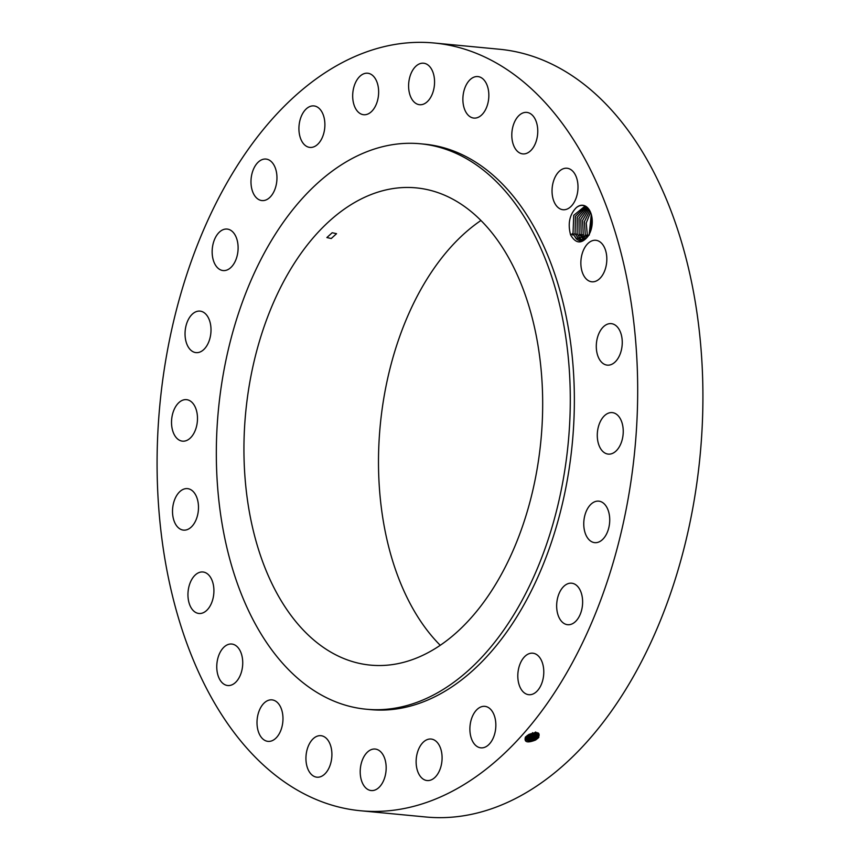 <?xml version="1.0" encoding="UTF-8"?>
<svg xmlns="http://www.w3.org/2000/svg" width="860" height="860" viewBox="0 0 860 860"><rect width="100%" height="100%" fill="white"/><g stroke="black" fill="none" stroke-linecap="round" stroke-linejoin="round"><path stroke-width="1.29" d="M360.695 810.765L425.926 817A385.635 238.478 -84.5 0 0 669.94 595.238A385.635 238.478 -84.5 0 0 499.305 49.235L434.074 43A385.635 238.478 -84.5 0 0 190.06 264.762A385.635 238.478 -84.5 0 0 360.695 810.765A385.635 238.478 -84.5 0 0 604.709 589.003A385.635 238.478 -84.5 0 0 434.074 43M576.243 207.712C569.535 214.613 567.643 223.654 570.567 234.834C575.641 243.649 581.382 244.229 587.788 236.586A18.081 11.18 -84.5 0 0 588.702 235.21A18.081 11.18 -84.5 0 0 590.82 213A18.081 11.18 -84.5 0 0 586.692 206.916A18.081 11.18 -84.5 0 0 576.243 207.712C579.919 204.809 583.446 204.637 586.821 207.185L590.874 213.129M223.191 683.635A20.844 12.889 -84.5 0 0 227.771 685.528A20.844 12.889 -84.5 0 0 241.982 669.865A20.844 12.889 -84.5 0 0 236.306 645.935A20.844 12.889 -84.5 0 0 231.738 644.033A20.844 12.889 -84.5 0 0 217.516 659.695A20.844 12.889 -84.5 0 0 223.191 683.635M366.285 709.221A284.015 175.633 -84.5 0 0 546.003 545.896A284.015 175.633 -84.5 0 0 420.325 143.77A284.015 175.633 -84.5 0 0 240.617 307.095A284.015 175.633 -84.5 0 0 366.285 709.221L370.37 709.607A284.015 175.633 -84.5 0 0 550.077 546.283A284.015 175.633 -84.5 0 0 424.41 144.157A284.015 175.633 -84.5 0 0 422.367 143.986M273.426 700.147A20.844 12.889 -84.5 0 0 271.975 699.868A20.844 12.889 -84.5 0 0 257.291 718.207A20.844 12.889 -84.5 0 0 266.557 741.094A20.844 12.889 -84.5 0 0 268.008 741.374A20.844 12.889 -84.5 0 0 282.693 723.034A20.844 12.889 -84.5 0 0 273.426 700.147M318.995 735.73A20.844 12.889 -84.5 0 0 305.977 756.746A20.844 12.889 -84.5 0 0 316.931 777.193A20.844 12.889 -84.5 0 0 318.845 777.15A20.844 12.889 -84.5 0 0 331.863 756.133A20.844 12.889 -84.5 0 0 320.898 735.687A20.844 12.889 -84.5 0 0 318.995 735.73M369.897 750.275A20.844 12.889 -84.5 0 0 360.222 772.817A20.844 12.889 -84.5 0 0 371.208 790.555A20.844 12.889 -84.5 0 0 376.476 789.329A20.844 12.889 -84.5 0 0 386.151 766.787A20.844 12.889 -84.5 0 0 375.175 749.049A20.844 12.889 -84.5 0 0 369.897 750.275M422.679 742.782A20.844 12.889 -84.5 0 0 416.337 765.464A20.844 12.889 -84.5 0 0 427.13 780.547A20.844 12.889 -84.5 0 0 435.536 776.806A20.844 12.889 -84.5 0 0 441.879 754.123A20.844 12.889 -84.5 0 0 431.096 739.041A20.844 12.889 -84.5 0 0 422.679 742.782M473.742 713.757A20.844 12.889 -84.5 0 0 470.517 735.332A20.844 12.889 -84.5 0 0 480.88 747.845A20.844 12.889 -84.5 0 0 491.995 740.438A20.844 12.889 -84.5 0 0 495.22 718.863A20.844 12.889 -84.5 0 0 484.846 706.35A20.844 12.889 -84.5 0 0 473.742 713.757M519.59 665.178A20.844 12.889 -84.5 0 0 528.814 694.697A20.844 12.889 -84.5 0 0 542.004 682.711A20.844 12.889 -84.5 0 0 532.781 653.192A20.844 12.889 -84.5 0 0 519.59 665.178M557.119 600.366A20.844 12.889 -84.5 0 0 567.654 624.704A20.844 12.889 -84.5 0 0 582.166 607.536A20.844 12.889 -84.5 0 0 571.62 583.198A20.844 12.889 -84.5 0 0 557.119 600.366M583.757 523.729A20.844 12.889 -84.5 0 0 594.765 542.649A20.844 12.889 -84.5 0 0 609.729 520.063A20.844 12.889 -84.5 0 0 598.732 501.143A20.844 12.889 -84.5 0 0 583.757 523.729M597.7 440.492A20.844 12.889 -84.5 0 0 608.278 454.112A20.844 12.889 -84.5 0 0 622.823 426.227A20.844 12.889 -84.5 0 0 612.245 412.606A20.844 12.889 -84.5 0 0 597.7 440.492M597.99 356.33A20.844 12.889 -84.5 0 0 607.289 365.135A20.844 12.889 -84.5 0 0 619.963 354.513A20.844 12.889 -84.5 0 0 620.554 332.444A20.844 12.889 -84.5 0 0 611.256 323.639A20.844 12.889 -84.5 0 0 598.582 334.26A20.844 12.889 -84.5 0 0 597.99 356.33M584.606 276.974A20.844 12.889 -84.5 0 0 591.852 281.79A20.844 12.889 -84.5 0 0 605.408 268.707A20.844 12.889 -84.5 0 0 603.075 245.1A20.844 12.889 -84.5 0 0 595.819 240.284A20.844 12.889 -84.5 0 0 582.274 253.367A20.844 12.889 -84.5 0 0 584.606 276.974M558.462 207.83A20.844 12.889 -84.5 0 0 563.042 209.732A20.844 12.889 -84.5 0 0 577.254 194.07A20.844 12.889 -84.5 0 0 571.577 170.14A20.844 12.889 -84.5 0 0 567.009 168.237A20.844 12.889 -84.5 0 0 552.787 183.9A20.844 12.889 -84.5 0 0 558.462 207.83M521.343 153.618A20.844 12.889 -84.5 0 0 522.794 153.897A20.844 12.889 -84.5 0 0 537.479 135.557A20.844 12.889 -84.5 0 0 528.212 112.671A20.844 12.889 -84.5 0 0 526.761 112.391A20.844 12.889 -84.5 0 0 512.087 130.742A20.844 12.889 -84.5 0 0 521.343 153.618M475.784 118.035A20.844 12.889 -84.5 0 0 488.802 97.019A20.844 12.889 -84.5 0 0 477.837 76.572A20.844 12.889 -84.5 0 0 475.935 76.626A20.844 12.889 -84.5 0 0 462.916 97.631A20.844 12.889 -84.5 0 0 473.871 118.078A20.844 12.889 -84.5 0 0 475.784 118.035M424.872 103.49A20.844 12.889 -84.5 0 0 434.547 80.947A20.844 12.889 -84.5 0 0 423.571 63.21A20.844 12.889 -84.5 0 0 418.293 64.435A20.844 12.889 -84.5 0 0 408.618 86.978A20.844 12.889 -84.5 0 0 419.605 104.716A20.844 12.889 -84.5 0 0 424.872 103.49M372.09 110.983A20.844 12.889 -84.5 0 0 378.432 88.3A20.844 12.889 -84.5 0 0 367.65 73.218A20.844 12.889 -84.5 0 0 359.243 76.959A20.844 12.889 -84.5 0 0 352.89 99.642A20.844 12.889 -84.5 0 0 363.683 114.724A20.844 12.889 -84.5 0 0 372.09 110.983M321.038 140.008A20.844 12.889 -84.5 0 0 324.263 118.433A20.844 12.889 -84.5 0 0 313.889 105.92A20.844 12.889 -84.5 0 0 302.774 113.326A20.844 12.889 -84.5 0 0 299.549 134.902A20.844 12.889 -84.5 0 0 309.923 147.415A20.844 12.889 -84.5 0 0 321.038 140.008M275.178 188.587A20.844 12.889 -84.5 0 0 265.955 159.068A20.844 12.889 -84.5 0 0 252.765 171.054A20.844 12.889 -84.5 0 0 261.988 200.573A20.844 12.889 -84.5 0 0 275.178 188.587M237.65 253.399A20.844 12.889 -84.5 0 0 227.115 229.061A20.844 12.889 -84.5 0 0 212.613 246.229A20.844 12.889 -84.5 0 0 223.149 270.567A20.844 12.889 -84.5 0 0 237.65 253.399M211.012 330.036A20.844 12.889 -84.5 0 0 200.014 311.116A20.844 12.889 -84.5 0 0 185.04 333.702A20.844 12.889 -84.5 0 0 196.048 352.621A20.844 12.889 -84.5 0 0 211.012 330.036M197.069 413.273A20.844 12.889 -84.5 0 0 186.491 399.653A20.844 12.889 -84.5 0 0 171.946 427.538A20.844 12.889 -84.5 0 0 182.524 441.159A20.844 12.889 -84.5 0 0 197.069 413.273M196.79 497.435A20.844 12.889 -84.5 0 0 187.48 488.63A20.844 12.889 -84.5 0 0 174.806 499.252A20.844 12.889 -84.5 0 0 174.214 521.321A20.844 12.889 -84.5 0 0 183.524 530.125A20.844 12.889 -84.5 0 0 196.198 519.505A20.844 12.889 -84.5 0 0 196.79 497.435M210.162 576.791A20.844 12.889 -84.5 0 0 202.917 571.986A20.844 12.889 -84.5 0 0 189.372 585.058A20.844 12.889 -84.5 0 0 191.694 608.665A20.844 12.889 -84.5 0 0 198.95 613.481A20.844 12.889 -84.5 0 0 212.495 600.398A20.844 12.889 -84.5 0 0 210.162 576.791M538.177 737.977L535.63 740.019C527.416 743.233 523.998 742.277 525.395 737.16L528.803 734.472C537.726 731.301 540.854 732.462 538.188 737.966L537.511 738.633M588.842 234.974L576.576 238.661L573.921 235.275A16.834 10.406 -84.5 0 1 573.566 234.597L576.329 238.844C580.081 242.015 583.897 241.262 587.788 236.586M527.126 735.558L525.385 739.664L535.63 740.019M537.457 738.633L530.168 741.513M264.439 325.714A239.714 148.243 -84.5 0 0 370.499 665.124A239.714 148.243 -84.5 0 0 522.181 527.266A239.714 148.243 -84.5 0 0 416.111 187.867A239.714 148.243 -84.5 0 0 264.439 325.714M525.374 739.654L530.448 741.481L535.554 739.901L535.06 738.708L537.683 736.794L538.489 733.15M570.567 234.834L573.039 233.35L573.706 215.333L584.349 206.679L587.466 207.744M573.921 235.275L573.566 234.597M573.029 233.307L573.728 215.312L584.359 206.679M480.88 220.525A239.714 148.243 -84.5 0 0 398.965 338.571A239.714 148.243 -84.5 0 0 440.277 645.322M331.229 238.521L336.55 233.683L332.196 232.737L326.864 237.553L331.229 238.521M535.06 738.708L525.256 739.019L529.986 740.266L535.049 738.686L537.672 736.762L538.79 733.601M581.994 240.273L578.597 238.768L581.994 240.273M536.952 737.428L529.706 740.288M585.37 206.851L575.48 216.215L575.071 233.501L578.608 238.768L575.071 233.554L575.447 216.236L585.359 206.851M525.331 738.299L534.565 737.504L537.167 735.601L538.424 733.107L537.156 735.569L534.554 737.471L529.513 739.041L525.331 738.278M582.661 240.123L580.65 238.962L577.114 233.694L577.254 217.139L586.37 207.185M582.65 240.133L580.629 238.962L577.114 233.748L577.221 217.161L586.359 207.174M536.447 736.225L529.244 739.062M525.632 737.471L529.05 737.816L534.06 736.267L537.736 732.795L536.64 734.375L537.801 735.042M525.621 737.493L534.071 736.289L536.64 734.375M583.617 239.8L579.145 233.888L579.038 218.096L587.348 207.668L579.016 218.118L579.145 233.941L583.607 239.811M535.941 735.02L528.782 737.848M535.436 733.817L528.588 736.601L526.223 736.536L533.565 735.085L536.683 732.559M533.555 735.053L536.608 732.548M578.726 235.619L581.188 234.135L580.779 219.246L588.122 208.432L580.801 219.225L581.188 234.081L584.725 239.349M581.188 234.135L584.703 239.349M527.277 735.45L533.071 733.87L535.63 732M527.309 735.429L533.06 733.838L535.038 732.516M533.071 733.87L533.802 734.838L528.309 736.622M534.931 732.602L527.846 735.397M583.23 234.328L582.575 220.407L588.917 209.421L582.596 220.386L583.23 234.285L585.714 238.553L583.23 234.328L580.758 235.812M585.262 234.522L584.402 221.633L589.724 210.689L584.424 221.611L585.262 234.479L586.832 237.553L585.262 234.522M584.843 236.199L587.305 234.715L586.24 222.966L590.53 212.28M587.305 234.715L586.262 222.955L590.53 212.291M589.164 234.415L591.282 214.355L589.175 234.393M590.433 231.662L591.938 217.333M590.444 231.63L591.949 217.365M526.428 736.289L525.718 736.762M537.683 736.794L538.833 737.439M534.565 737.504L535.049 738.686M537.167 735.601L538.317 736.235M533.565 735.074L534.554 737.471M536.145 733.204L537.285 733.838M532.577 732.655L533.06 733.838M572.609 235.027L575.071 233.554M575.566 234.673L577.114 233.748M586.875 236.392L589.337 234.909M424.41 144.157L420.325 143.77"/></g></svg>

